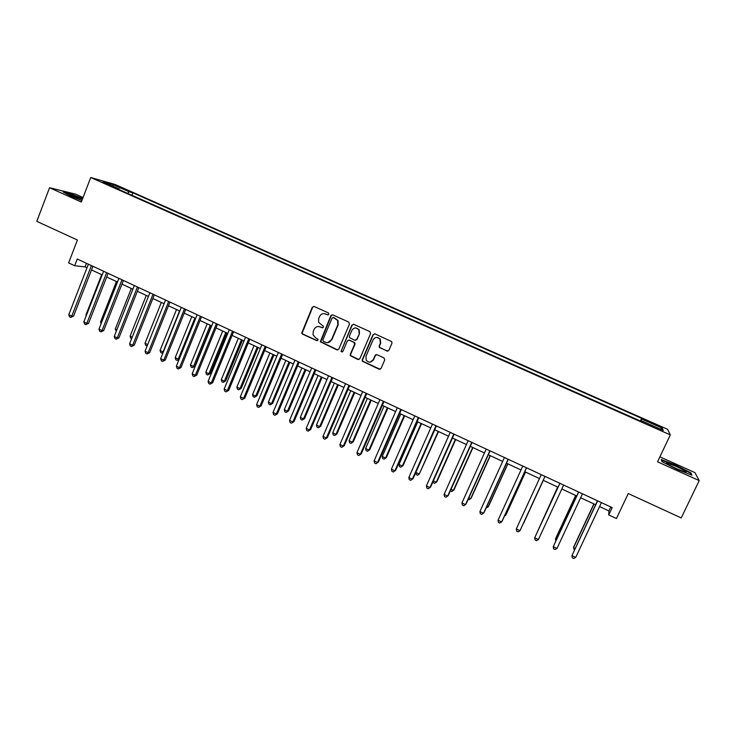 <?xml version="1.0" encoding="UTF-8"?>
<svg xmlns="http://www.w3.org/2000/svg" width="736" height="736" viewBox="0 0 736 736"><rect width="100%" height="100%" fill="white"/><g stroke="black" fill="none" stroke-linecap="round" stroke-linejoin="round"><path stroke-width="1.1" d="M328.872 314.281L328.348 312.883L314.152 306.489L312.239 307.271L301.705 333.095L302.533 334.144L316.646 340.602L317.989 340.06L318.016 339.296L315.634 337.833L313.067 334.862L313.232 331.467L314.106 329.388C315.496 326.821 317.538 325.993 320.243 326.904L322.074 327.741L323.417 327.198L323.426 326.352L318.596 322.313L318.66 318.587L319.534 316.508C320.924 313.932 322.975 313.094 325.68 313.996L327.52 314.833L328.872 314.281M655.739 424.341L651.36 422.63L656.089 425.215L660.477 426.926L655.739 424.341M386.906 351.1L388.884 350.318L391.948 343.234L391.708 341.605L374.974 333.896L373.005 334.687L362.213 359.812L362.296 361.192L379.086 369.205L381.055 368.442L384.744 359.913L383.971 357.889L377.044 354.743L375.075 355.516L373.262 359.738C371.091 362.747 368.736 362.894 366.206 360.171L365.958 356.408L373.069 339.857C375.001 336.987 377.264 336.692 379.85 338.956L380.392 343.169L379.206 345.929L379.38 347.475L387.826 351.201M83.048 197.515L75.541 194.138L49.551 187.726L36.8 221.352L77.427 240.046L68.614 262.908L74.667 265.733L77.262 259.017L612.186 507.619L608.736 514.942L616.446 518.53L628.25 493.552L681.232 517.942L699.2 480.608L694.931 472.613L659.888 456.854M49.551 187.726L81.31 202.041L90.73 177.514L670.321 434.884L657.533 461.822L699.2 480.608M349.471 324.07L348.717 322.064L332.81 314.898L330.878 315.68L320.289 341.752L336.886 349.876L338.818 349.103L349.471 324.07M353.795 324.355L369.849 331.586L370.613 333.601L359.84 358.726L357.889 359.499L350.327 355.672L350.29 354.356L354.623 344.2L353.86 342.194L349.324 340.133L347.383 340.906L342.884 351.468L341.007 351.477L351.845 325.137L353.795 324.355M117.705 186.512L126.224 189.925L117.705 186.512M90.73 177.514L115.083 184.469L667.58 429.309L670.321 434.884M119.434 189.741L119.379 189.06L115.432 187.965L642.592 421.986L642.372 421.158L642.05 421.746M119.379 189.06L102.93 181.764L112.976 184.616L129.14 191.783L127.586 193.356M131.91 195.279L132.876 192.823L129.14 191.783M132.876 192.823L641.626 418.333L641.829 419.115L662.262 428.168L663.265 430.431L642.372 421.158M599.582 506.57L608.93 510.922L608.736 514.942M74.667 265.733L85.054 266.92L86.977 267.812M91.512 269.928L102.166 274.896M106.683 276.994L117.475 282.026M121.964 284.114L132.894 289.202M137.356 291.281L148.424 296.433M152.858 298.503L164.064 303.72M168.48 305.78L179.814 311.061M184.202 313.104L195.684 318.449M200.054 320.482L211.674 325.892M216.016 327.916L227.783 333.399M232.088 335.404L244.002 340.952M248.29 342.948L260.351 348.57M264.61 350.548L276.819 356.233M281.042 358.202L293.406 363.961M297.611 365.921L310.123 371.754M314.29 373.695L326.968 379.592M331.108 381.524L343.942 387.495M348.045 389.408L361.036 395.462M365.111 397.357L378.267 403.484M382.306 405.37L395.628 411.571M399.639 413.439L413.126 419.722M417.1 421.572L430.753 427.938M434.7 429.769L448.518 436.209M452.428 438.03L466.431 444.553M470.304 446.356L484.472 452.953M488.308 454.738L502.66 461.426M506.46 463.192L520.987 469.964M524.759 471.712L539.47 478.566M543.196 480.304L558.044 487.223M561.835 488.98L576.748 495.935M580.63 497.738L595.599 504.712M324.245 313.619L327.906 314.916M86.462 263.286L85.054 266.92M610.797 506.975L608.93 510.922M640.375 421.001L641.626 418.333M375.654 354.835L375.369 355.479M373.557 359.702L373.345 360.18M331.228 315.174L331.007 315.689M640.955 421.259L641.829 419.115M113.022 186.236L112.976 184.616M662.262 428.168L660.183 429.06M82.662 198.527L70.941 193.862L63.176 191.958L70.757 196.19L81.871 200.606M690.819 472.806L675.528 465.042L661.259 459.503L661.958 461.638L677.424 469.54L692.006 475.171L690.819 472.806L690.506 473.469M70.334 195.463L70.582 194.819M318.596 326.499L322.69 327.805M313.876 306.397L312.653 307.298L302.137 333.095L302.965 334.135L317.308 340.658M327.52 314.833L328.09 314.907M332.488 314.796L331.274 315.698L320.703 341.734L337.787 349.977M333.463 317.51L332.111 318.062L322.837 339.977L323.371 341.375L325.303 342.258C328.017 343.178 330.068 342.36 331.467 339.784L337.824 324.788L337.612 320.445L333.288 317.446M327.621 342.654L331.467 339.784M333.85 317.52L337.999 320.454L338.21 324.788L331.862 339.774M348.855 340.004L354.899 342.783L354.991 344.181L350.658 354.32L350.695 355.626L358.846 359.582M353.4 324.236L352.213 325.137L341.384 350.566L342.222 352.056M359.14 333.638L358.763 329.673C356.215 327.18 353.915 327.41 351.882 330.354L349.398 336.177L349.48 337.557L354.697 340.244L356.647 339.462L359.499 333.629L359.122 329.664L355.69 327.916M355.543 340.345L356.647 339.462M359.499 333.629L357.006 339.443M376.74 337.41L380.19 338.937L380.724 343.142L379.537 345.911L379.712 347.447L387.228 351.063M370.337 362.094L373.262 359.738M376.446 354.605L375.415 355.479L373.603 359.692M374.504 333.776L373.345 334.678L362.572 359.775L362.646 361.146L380.116 369.279M101.678 274.666L85.9 315.091L86.388 315.321M86.176 315.864L85.9 315.091M91.411 265.595L71.788 316.103L68.788 314.668L88.384 264.178M92.92 266.294L73.545 316.149L71.788 316.103L70.748 317.4L69.552 316.83L68.788 314.668M73.545 316.149L70.748 317.4M116.444 281.538L100.528 322.064L101.559 322.552M101.099 323.72L100.528 322.064M131.302 288.466L115.258 329.093L116.831 329.838M116.251 331.32L115.258 329.093M146.271 295.43L130.088 336.168L132.222 337.18M131.634 338.661L130.778 338.256L130.088 336.168M106.646 272.67L86.848 323.316L83.83 321.871L103.592 271.253M108.109 273.35L88.559 323.334L86.848 323.316L85.781 324.613L84.576 324.033L83.83 321.871M88.559 323.334L85.781 324.613M121.983 279.8L102.019 330.584L98.974 329.121L118.91 278.374M123.4 280.453L103.684 330.574L102.019 330.584L100.924 331.862L99.71 331.283L98.974 329.121M103.684 330.574L100.924 331.862M137.439 286.976L117.291 337.898L114.227 336.435L134.338 285.54M138.81 287.62L118.919 337.87L117.291 337.898L116.178 339.176L114.954 338.588L114.227 336.435M118.919 337.87L116.178 339.176M161.34 302.45L145.02 343.289L147.715 344.577M147.172 345.948L145.7 345.386L145.02 343.289M147.375 345.432L146.896 345.957M153.005 294.216L132.682 345.267L129.591 343.786L149.877 292.762M154.321 294.832L134.256 345.212L132.682 345.267L131.542 346.536L130.309 345.948L129.591 343.786M134.256 345.212L131.542 346.536M82.404 199.198L69.469 194.764C70.684 195.896 74.833 197.8 81.917 200.468M64.336 192.602L71.079 194.249L82.552 198.821M676.881 468.869L685.345 472.144C687.599 472.273 684.406 470.304 675.777 466.247L666.558 462.861C665.933 463.367 669.374 465.373 676.881 468.869M661.498 460.23L675.418 465.391L690.23 472.926L691.205 474.858M662.152 461.739L661.59 460.037M176.52 309.525L160.062 350.465L163.079 351.9L179.566 310.942M163.024 352.774L161.929 353.133L160.724 352.553L160.062 350.465M161.929 353.133L163.383 351.891M191.802 316.636L175.205 357.687L178.25 359.14L194.874 318.072M179.115 359.38L177.072 360.364L175.858 359.784L175.205 357.687M177.072 360.364L179.234 359.067M207.193 323.812L190.458 364.964L193.522 366.427L194.874 366.298L211.388 325.763M194.874 366.298L192.317 367.641L193.522 366.427L210.284 325.248M192.317 367.641L191.093 367.052L190.458 364.964M222.704 331.034L205.813 372.287L208.904 373.759L210.211 373.612L226.863 332.976M210.211 373.612L207.672 374.974L208.904 373.759L225.814 332.479M207.672 374.974L206.448 374.385L205.813 372.287M238.317 338.302L221.288 379.666L224.397 381.156L225.658 380.981L242.457 340.234M225.658 380.981L223.137 382.352L224.397 381.156L241.445 339.765M223.137 382.352L221.895 381.763L221.288 379.666M168.682 301.502L148.175 352.691L145.066 351.201L165.536 300.04M169.952 302.091L149.712 352.608L148.175 352.691L147.007 353.952L145.765 353.363L145.066 351.201M149.712 352.608L147.007 353.952M184.469 308.835L163.788 360.162L160.66 358.662L181.304 307.363M185.693 309.405L165.278 360.06L163.788 360.162L162.592 361.422L161.34 360.824L160.66 358.662M165.278 360.06L162.592 361.422M200.376 316.232L179.51 367.696L176.355 366.178L197.184 314.75M201.554 316.774L180.955 367.558L179.51 367.696L178.296 368.948L177.036 368.34L176.355 366.178M180.955 367.558L178.296 368.948M216.402 323.674L195.353 375.277L192.179 373.759L213.192 322.184M217.525 324.199L196.751 375.121L195.353 375.277L194.102 376.528L192.832 375.921L192.179 373.759M196.751 375.121L194.102 376.528M232.548 331.182L211.306 382.922L208.104 381.386L229.31 329.673M233.625 331.678L212.658 382.738L211.306 382.922L210.036 384.164L208.757 383.548L208.104 381.386M212.658 382.738L210.036 384.164M254.04 345.626L236.863 387.099L239.991 388.59L241.215 388.396L258.152 347.548M241.215 388.396L238.712 389.795L239.991 388.59L257.195 347.098M238.712 389.795L237.461 389.197L236.863 387.099M248.805 338.735L227.378 390.614L224.158 389.068L245.548 337.226M249.835 339.213L228.684 390.411L226.081 391.846L224.793 391.23L224.158 389.068M228.684 390.411L226.081 391.846M269.873 353.004L252.558 394.588L255.705 396.088L256.873 395.867L273.967 354.908M256.873 395.867L254.398 397.284L255.705 396.088L273.056 354.485M254.398 397.284L253.138 396.676L252.558 394.588M265.19 346.352L243.57 398.369L240.322 396.814L261.906 344.825M266.165 346.803L244.821 398.139L242.245 399.602L240.948 398.976L240.322 396.814M244.821 398.139L242.245 399.602M285.826 360.438L268.355 402.123L271.529 403.641L272.651 403.392L289.892 362.324M272.651 403.392L270.195 404.828L271.529 403.641L289.036 361.928M270.195 404.828L268.934 404.22L268.355 402.123M281.695 354.025L259.882 406.18L256.616 404.616L278.383 352.489M282.615 354.448L261.087 405.922L258.529 407.404L257.214 406.778L256.616 404.616M261.087 405.922L258.529 407.404M301.898 367.917L284.271 409.713L287.472 411.24L288.549 410.973L305.937 369.794M288.549 410.973L286.111 412.418L287.472 411.24L305.127 369.417M286.111 412.418L284.832 411.81L284.271 409.713M298.328 361.753L276.322 414.055L273.019 412.473L294.989 360.198M299.193 362.158L277.472 413.761L274.933 415.27L273.617 414.635L273.019 412.473M277.472 413.761L274.933 415.27M318.081 375.452L300.306 417.367L303.526 418.904L304.548 418.6L322.092 377.32M304.548 418.6L302.137 420.072L303.526 418.904L321.338 376.97M302.137 420.072L300.849 419.456L300.306 417.367M315.082 369.536L292.873 421.976L289.552 420.385L311.724 367.982M315.891 369.914L293.977 421.664L291.456 423.191L290.131 422.547L289.552 420.385M293.977 421.664L291.456 423.191M334.383 383.051L316.452 425.068L319.7 426.613L320.675 426.291L338.367 384.9M320.675 426.291L318.283 427.782L319.7 426.613L337.658 384.578M318.283 427.782L316.986 427.165L316.452 425.068M331.964 377.384L309.562 429.971L306.213 428.361L328.578 375.811M332.718 377.734L310.601 429.622L308.108 431.167L306.774 430.523L306.213 428.361M310.601 429.622L308.108 431.167M350.805 390.696L332.718 432.823L335.984 434.387L336.913 434.038L354.761 392.536M336.913 434.038L334.54 435.546L335.984 434.387L354.108 392.233M334.54 435.546L333.233 434.921L332.718 432.823M367.356 398.406L349.103 440.643L352.397 442.216L353.271 441.839L371.275 400.228M353.271 441.839L350.916 443.366L352.397 442.216L370.677 399.952M350.916 443.366L349.609 442.732L349.103 440.643M384.017 406.162L365.608 448.518L368.92 450.101L369.748 449.696L387.909 407.974M369.748 449.696L367.42 451.242L368.92 450.101L387.366 407.726M367.42 451.242L366.096 450.607L365.608 448.518M400.807 413.982L382.232 456.449L385.572 458.04L386.345 457.608L404.662 415.785M386.345 457.608L384.036 459.172L385.572 458.04L404.174 415.555M384.036 459.172L382.702 458.537L382.232 456.449M417.717 421.866L398.986 464.434L402.344 466.044L403.07 465.584L421.544 423.642M403.07 465.584L400.78 467.167L402.344 466.044L421.121 423.448M400.78 467.167L399.436 466.532L398.986 464.434M434.755 429.796L415.858 472.484L419.244 474.104L438.555 431.563M415.858 472.484L416.3 474.573L417.652 475.226L419.244 474.104L438.178 431.397M433.357 480.829L436.273 482.227L436.88 481.703L455.694 439.548M433.044 481.528L433.283 482.687L434.645 483.34L436.273 482.227L455.372 439.401M451.048 489.274L453.422 490.406L453.974 489.854L472.954 447.589M450.377 490.774L451.766 491.51L453.422 490.406L472.696 447.47M348.974 385.287L326.361 438.012L322.994 436.402L345.561 383.704M349.674 385.618L327.354 437.644L324.889 439.208L323.536 438.564L322.994 436.402M327.354 437.644L324.889 439.208M366.114 393.254L343.298 446.126L339.903 444.498L362.673 391.662M366.758 393.558L344.236 445.722L341.789 447.313L340.428 446.66L339.903 444.498M344.236 445.722L341.789 447.313M383.382 401.286L360.364 454.296L356.942 452.658L379.923 399.676M383.971 401.552L361.247 453.864L358.818 455.474L357.457 454.82L356.942 452.658M361.247 453.864L358.818 455.474M400.789 409.372L377.559 462.53L374.109 460.874L397.302 407.753M401.313 409.612L378.378 462.07L375.976 463.698L374.606 463.036L374.109 460.874M378.378 462.07L375.976 463.698M418.324 417.524L394.882 470.828L391.405 469.163L414.81 415.886M418.793 417.735L395.646 470.332L393.272 471.988L391.883 471.325L391.405 469.163M395.646 470.332L393.272 471.988M435.997 425.739L412.335 479.182L408.83 477.508L432.455 424.092M436.402 425.923L413.052 478.658L410.697 480.341L409.299 479.67L408.83 477.508M453.808 434.01L429.925 487.609L426.402 485.916L450.239 432.354M454.149 434.166L430.578 487.057L428.26 488.75L426.843 488.078L426.402 485.916M471.758 442.354L447.654 496.101L444.102 494.399L468.16 440.68M472.034 442.483L448.252 495.512L445.952 497.232L444.535 496.552L444.102 494.399M468.878 497.775L470.7 498.649L471.196 498.07L490.351 455.685M468.17 499.348L469.016 499.744L470.7 498.649L490.148 455.593M489.854 450.763L465.52 504.657L461.941 502.936L486.22 449.08M490.066 450.864L466.054 504.031L463.781 505.779L462.355 505.098L461.941 502.936M486.846 506.35L488.106 506.957L488.548 506.34L507.868 463.855M486.137 507.923L488.106 506.957L507.739 463.79M508.079 459.236L483.524 513.277L479.918 511.548L504.427 457.534M508.226 459.301L484.003 512.624L481.758 514.39L480.314 513.7L479.918 511.548M504.96 514.988L505.65 515.32L506.037 514.685L525.532 472.08M504.482 516.046L505.65 515.32L525.458 472.043M526.461 467.774L501.676 521.962L498.033 520.223L522.772 466.063M526.544 467.811L502.081 521.281L499.864 523.075L498.41 522.376L498.033 520.223M523.655 523.084L543.324 480.36L523.655 523.084M544.98 476.385L519.966 530.72L516.295 528.963L541.264 474.656M544.99 476.385L519.966 530.72L518.116 531.824L516.654 531.125L516.295 528.963M557.649 487.039L537.915 530.711M557.686 487.057L537.676 531.245M559.866 483.304L534.695 537.777L559.903 483.322M538.393 539.552L536.516 540.638L535.035 539.93L534.695 537.777L538.393 539.552L563.647 485.061M575.69 495.438L555.698 538.366L555.487 539.092L556.434 539.543M575.791 495.484L555.487 539.092L555.763 540.978M578.579 491.998L553.251 546.664L578.689 492.053M556.977 548.449L555.054 549.525L553.573 548.817L553.251 546.664L556.977 548.449L582.47 493.801M593.869 503.902L573.694 546.94L573.537 547.704L575.092 548.449M594.035 503.985L573.537 547.704L574.347 550.031M597.448 500.765L571.946 555.616L597.632 500.848M575.699 557.419L573.749 558.486L572.249 557.768L571.946 555.616L575.699 557.419L601.432 502.624M121.394 188.131L121.596 187.616M70.233 195.399L69.662 194.681M667.285 463.892L666.558 462.861"/></g></svg>
